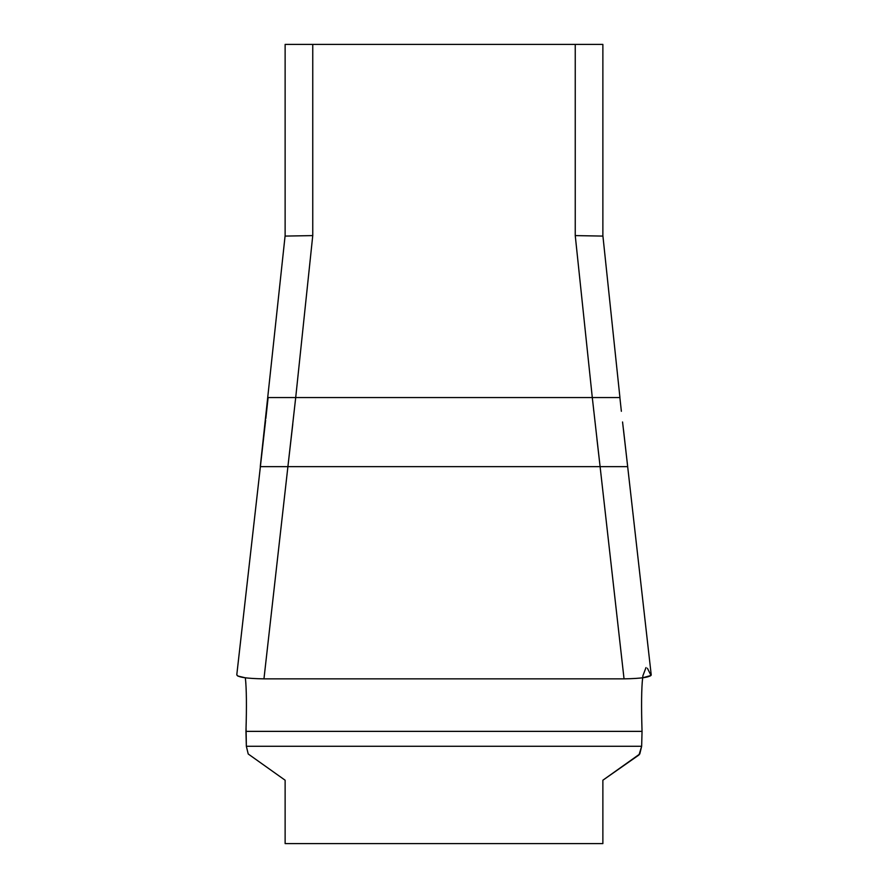 <?xml version="1.0" encoding="UTF-8"?>
<svg xmlns="http://www.w3.org/2000/svg" width="888" height="888" viewBox="0 0 888 888"><rect width="100%" height="100%" fill="white"/><g stroke="black" fill="none" stroke-linecap="round" stroke-linejoin="round"><path stroke-width="1.33" d="M639.005 754.933L641.647 746.275L642.046 731.368L641.647 746.275L639.782 753.99L602.874 780.219L602.874 843.6L285.126 843.6L285.126 780.219L248.218 753.99L246.353 746.275L245.954 731.368L246.353 746.275L248.218 753.99L285.126 780.219M312.754 44.4L312.754 235.598L285.126 236.086L285.126 44.4L602.874 44.4L602.874 236.086L575.246 235.598L575.246 44.4M312.754 235.598L295.704 397.569L592.296 397.569L575.246 235.598M236.785 674.836L265.645 420.213M265.834 418.503L268.121 397.569L295.704 397.569L263.958 678.854C246.254 678.565 237.218 677.167 236.852 674.669M651.148 674.669C650.793 677.155 641.758 678.554 624.042 678.854L600.099 466.644L627.683 466.644L622.555 421.978M621.367 411.299L619.88 397.569L592.296 397.569L600.099 466.644L285.126 466.644M246.353 746.275L641.647 746.275L642.046 731.368C641.258 706.382 641.458 688.533 642.646 677.81L650.405 675.923L651.226 674.924M236.774 674.924L237.74 676.001L245.354 677.81C246.542 688.533 246.742 706.382 245.954 731.368L642.046 731.368M602.874 780.219L638.994 754.944M624.042 678.854L263.958 678.854M642.002 730.069L641.747 720.157M641.691 717.537L641.68 716.949M641.713 693.14L641.791 690.809M641.969 686.591L642.224 682.35M642.235 682.184L642.89 675.846M642.901 675.724L646.02 667.565M647.419 668.275L651.015 675.457L642.646 677.81M245.554 679.764L245.354 677.81L237.829 676.057M245.81 682.817L245.865 683.671M246.109 688.278L246.165 689.443M246.065 727.838L246.353 746.275L248.218 753.99M264.491 429.848L260.273 466.644L287.901 466.644L292.796 424.009M593.661 410.156L593.75 411.044M596.925 438.972L599.578 462.071M651.215 674.836L623.509 429.848M285.126 235.598L260.273 466.644M602.874 235.598L619.935 397.569"/></g></svg>
